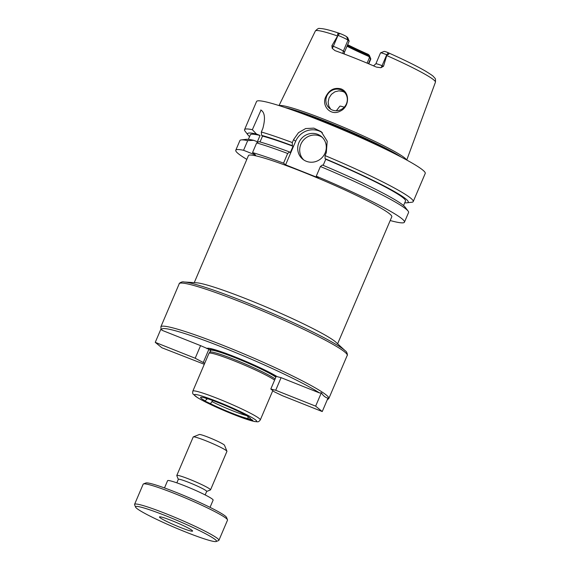 <?xml version="1.0" encoding="UTF-8"?>
<svg xmlns="http://www.w3.org/2000/svg" width="570" height="570" viewBox="0 0 570 570"><rect width="100%" height="100%" fill="white"/><g stroke="black" fill="none" stroke-linecap="round" stroke-linejoin="round"><path stroke-width="0.85" d="M204.288 364.28L161.859 347.75L155.254 342.349L195.189 358.238L204.715 363.275M160.968 328.954L162.044 330.308L200.569 345.634L208.905 349.246L210.53 350.579M208.905 349.246L203.383 362.192M160.925 329.068L155.254 342.349M200.569 345.634L195.189 358.238M207.003 348.74A40.342 3.406 -156.9 0 1 209.347 348.341A40.342 3.406 -156.9 0 1 242.058 359.777A40.342 3.406 -156.9 0 1 277.241 376.677L281.088 377.661L319.613 392.986L321.359 392.751C323.076 395.68 325.278 397.482 327.957 398.159L322.242 411.554L282.307 395.666L274.113 391.711L270.814 389.011L276.315 376.115M210.066 348.469A38.974 3.292 -156.9 0 0 208.435 349.025M321.359 392.751L315.645 406.154L322.242 411.554M270.814 389.011L275.709 390.265L315.645 406.154M281.088 377.661L275.709 390.265M250.116 418.095L250.194 418.8L252.823 420.282L248.121 418.651L247.886 415.922M212.71 400.511L210.472 403.674L204.131 400.696L205.186 400.895L207.309 398.658M205.499 398.109A25.671 2.166 -156.9 0 0 207.138 399.071M250.194 418.8A27.047 2.287 -156.9 0 0 250.38 418.537A27.047 2.287 -156.9 0 0 223.155 404.586L215.795 401.658A27.047 2.287 -156.9 0 0 200.683 397.34A27.047 2.287 -156.9 0 0 205.186 400.895M210.472 403.674A27.047 2.287 -156.9 0 0 248.121 418.651M275.111 378.943A36.309 3.071 -156.9 0 0 239.136 361.416A36.309 3.071 -156.9 0 0 209.867 352.146L208.998 353.257A36.672 3.099 -156.9 0 0 208.962 353.322L192.831 391.134C192.56 392.759 192.667 393.756 193.137 394.119L197.448 397.603C201.83 400.261 208.299 403.524 216.849 407.393L242.407 417.831L254.341 421.508L257.547 421.814C258.381 421.9 259.3 421.266 260.298 419.912A36.672 3.099 -156.9 0 0 259.293 418.544A36.672 3.099 -156.9 0 0 223.013 400.674A36.672 3.099 -156.9 0 0 192.831 391.134M274.612 380.112A36.672 3.099 -156.9 0 0 238.103 362.435A36.672 3.099 -156.9 0 0 208.998 353.257M212.19 401.722A25.671 2.166 -156.9 0 0 246.489 415.594M335.189 341.601A77.933 6.584 -156.9 0 0 266.504 307.144A77.933 6.584 -156.9 0 0 196.522 282.784L183.989 281.979A90.11 7.617 -156.9 0 1 264.908 310.144A90.11 7.617 -156.9 0 1 344.323 349.987A90.11 7.617 -156.9 0 1 345.199 350.742L335.944 342.249A77.933 6.584 -156.9 0 0 335.189 341.601M194.256 282.642L248.427 155.624A77.933 6.584 23.1 0 1 312.56 175.895A77.933 6.584 23.1 0 1 389.666 213.871A77.933 6.584 23.1 0 1 391.797 216.778L337.618 343.788M326.04 96.259C329.417 89.732 334.426 87.274 341.067 88.892C350.293 92.397 349.31 107.203 340.247 111.107C330.529 116.579 320.882 105.365 326.04 96.259M340.903 89.846A11.001 10.524 -50.7 0 0 327.522 94.584A11.001 10.524 -50.7 0 0 329.631 108.442A11.001 10.524 -50.7 0 0 344.75 106.604A11.001 10.524 -50.7 0 0 343.575 91.421A11.001 10.524 -50.7 0 0 340.903 89.846M344.558 92.34L342.962 91.535L338.908 90.837L334.875 91.82L331.441 94.314L329.075 97.905L328.142 102.037L328.79 106.084L330.743 109.233M369.403 57.727L368.106 54.293L369.196 55.183A6.199 0.527 23.1 0 1 369.36 55.361L370.814 58.945A8.949 0.755 -156.9 0 0 370.571 58.681L369.403 57.727L367.094 63.135M368.761 63.833L370.814 59.016A8.949 0.755 -156.9 0 0 370.814 58.945M344.195 54L344.508 52.077L343.339 51.122A8.949 0.755 -156.9 0 0 336.343 47.545A8.949 0.755 -156.9 0 0 333.336 46.291L331.897 45.721L337.946 35.347C337.105 34.029 337.647 33.416 339.556 33.509L341.402 34.065A6.199 0.527 23.1 0 1 346.617 36.701L347.7 37.584L349.161 41.154L344.508 52.077M346.995 46.234A48.593 4.104 -156.9 0 0 368.854 56.487M347.337 45.443A49.12 4.154 -156.9 0 0 368.434 55.354M347.65 44.695A50.039 4.225 -156.9 0 0 368.106 54.293M386.838 52.141L388.298 52.903C389.374 53.993 388.868 54.62 386.781 54.777L386.731 54.756A8.949 0.755 -156.9 0 0 380.568 52.846L384.159 51.421A6.199 0.527 23.1 0 1 386.838 52.141L387.208 52.283C403.845 59.665 416.727 66.006 425.84 71.314C434.575 76.779 432.68 75.888 434.81 78.097C435.416 78.254 435.623 79.629 435.423 82.215A65.272 5.515 -156.9 0 0 433.635 79.8A65.272 5.515 -156.9 0 0 386.731 55.546L383.517 66.255L382.071 65.678A8.949 0.755 -156.9 0 0 379.342 64.652A8.949 0.755 -156.9 0 0 375.858 63.819L373.507 65.856M386.781 54.777L386.731 55.546M349.161 41.154L347.992 40.192A8.949 0.755 -156.9 0 0 337.996 35.369L337.946 35.347M337.426 35.931A65.272 5.515 -156.9 0 0 315.353 31.001C317.333 28.878 318.751 28.044 319.606 28.5C323.482 28.472 330.557 30.253 340.824 33.844L341.402 34.065M380.568 52.846A8.949 0.755 -156.9 0 0 380.518 52.896L375.858 63.819M331.897 45.721L332.196 48.329L334.961 50.602M383.517 66.255L380.931 67.716L376.499 67.125M375.958 66.911A66.013 5.579 -156.9 0 0 335.317 50.744M406.531 159.928A69.447 5.871 -156.9 0 0 404.679 157.918A69.447 5.871 -156.9 0 0 338.772 125.243A69.447 5.871 -156.9 0 0 279.257 105.642M390.194 220.533A91.685 7.745 -156.9 0 0 404.444 222.172L408.569 212.503A91.685 7.745 -156.9 0 0 408.099 211.071L405.092 207.117A87.324 7.381 -156.9 0 0 322.378 165.015L320.397 166.504L316.272 176.166L318.331 177.854L285.599 164.837L283.539 163.148L287.665 153.48L289.645 151.998A87.324 7.381 -156.9 0 0 258.937 141.659L256.664 142.913L252.546 152.582L255.567 155.054L243.568 150.288L247.694 140.619L253.771 140.341L257.362 141.766L260.055 135.46L256.464 134.036L252.353 129.703L260.996 110.124M261.046 110.16A18.34 17.542 -50.7 0 0 260.775 109.953C264.843 112.29 265.527 118.453 262.841 128.442L261.324 131.998L261.623 135.354L262.528 136.095L260.027 141.966M283.539 163.148A91.685 7.745 -156.9 0 0 252.546 152.582M287.665 153.48A91.685 7.745 -156.9 0 0 256.664 142.913M247.694 140.619A91.685 7.745 -156.9 0 0 241.267 139.907A91.685 7.745 -156.9 0 0 239.899 140.562L235.781 150.231A91.685 7.745 -156.9 0 0 246.824 159.379M243.568 150.288A91.685 7.745 -156.9 0 0 235.781 150.231M253.771 140.341A87.324 7.381 -156.9 0 0 246.19 139.344L241.267 139.907M289.645 151.998L290.337 152.553L293.023 146.255A84.346 7.125 -156.9 0 0 262.528 136.095M260.055 135.46A84.346 7.125 -156.9 0 0 250.323 134.834L248.385 139.379M293.023 146.255L292.339 145.692A87.324 7.381 -156.9 0 0 261.623 135.354M256.464 134.036A87.324 7.381 -156.9 0 0 248.028 135.033A87.324 7.381 -156.9 0 0 249.575 136.586M292.339 145.692L292.317 142.564A91.685 7.745 -156.9 0 0 261.324 131.998M292.317 142.564L293.579 139.621L298.495 132.66L305.641 128.549L313.863 128.143L321.174 131.634L327.194 141.182L326.304 152.639L325.05 155.589L325.071 158.709L325.755 159.272L323.161 165.343M404.743 202.778A87.324 7.381 -156.9 0 0 406.93 202.813L411.861 202.243A91.685 7.745 -156.9 0 0 413.222 201.588A91.685 7.745 -156.9 0 0 410.721 198.168A91.685 7.745 -156.9 0 0 325.05 155.589M413.222 201.588L425.234 173.437A91.685 7.745 -156.9 0 0 422.726 170.017A91.685 7.745 -156.9 0 0 332.018 125.336A91.685 7.745 -156.9 0 0 256.564 101.496L244.559 129.647A91.685 7.745 -156.9 0 0 245.029 131.086L248.028 135.033M252.353 129.703A91.685 7.745 -156.9 0 0 244.559 129.647M322.242 137.32A14.67 14.036 -50.7 0 0 303.119 140.541A14.67 14.036 -50.7 0 0 303.732 159.928M306.261 161.26A14.67 14.036 129.3 0 1 302.706 159.165A14.67 14.036 129.3 0 1 301.138 138.923A14.67 14.036 129.3 0 1 321.295 136.465A14.67 14.036 129.3 0 1 324.109 154.94A14.67 14.036 129.3 0 1 306.261 161.26M322.363 132.696A18.34 17.542 -50.7 0 0 295.631 141.303L285.599 164.837M404.444 222.172A91.685 7.745 -156.9 0 0 316.272 176.166M344.23 107.189A13.21 1.119 -156.9 0 0 339.87 106.212L336.378 110.68A14.67 1.24 -156.9 0 0 336.364 110.701L336.35 110.744M337.411 110.673A14.67 1.24 -156.9 0 0 336.378 110.68M406.93 202.813A87.324 7.381 -156.9 0 0 325.071 158.709M403.553 205.563L405.491 201.018A84.346 7.125 -156.9 0 0 325.755 159.272M408.099 211.071A91.685 7.745 -156.9 0 0 320.397 166.504M206.661 491.447L210.416 489.951A18.34 1.546 -156.9 0 0 210.53 489.858L226.938 451.369A18.34 1.546 -156.9 0 0 226.931 451.226L224.509 445.263A13.751 1.161 -156.9 0 0 224.138 444.857A13.751 1.161 -156.9 0 0 211.071 438.38A13.751 1.161 -156.9 0 0 199.301 434.511L193.323 436.891A18.34 1.546 -156.9 0 0 193.209 436.983L176.793 475.466A18.34 1.546 -156.9 0 0 176.8 475.615L178.325 479.363M226.931 451.226A18.34 1.546 -156.9 0 0 226.44 450.685A18.34 1.546 -156.9 0 0 209.012 442.049A18.34 1.546 -156.9 0 0 193.323 436.891M210.53 489.858A18.34 1.546 -156.9 0 0 210.024 489.174A18.34 1.546 -156.9 0 0 191.883 480.239A18.34 1.546 -156.9 0 0 176.793 475.466M205.171 494.931L206.682 491.397A15.404 1.304 -156.9 0 0 206.262 490.82A15.404 1.304 -156.9 0 0 191.021 483.317A15.404 1.304 -156.9 0 0 178.346 479.306L176.835 482.847M210.038 507.364L213.13 500.104A24.752 2.095 -156.9 0 0 212.453 499.185A24.752 2.095 -156.9 0 0 187.965 487.122A24.752 2.095 -156.9 0 0 167.594 480.681L164.495 487.934M216.237 541.5L218.631 540.545A45.842 3.876 -156.9 0 0 218.909 540.31L227.508 520.146A45.842 3.876 -156.9 0 0 227.487 519.776L226.518 517.389A44.011 3.719 -156.9 0 0 225.335 516.099A44.011 3.719 -156.9 0 0 183.512 495.366A44.011 3.719 -156.9 0 0 145.849 482.982L143.462 483.937A45.842 3.876 -156.9 0 0 143.177 484.172L134.577 504.343A45.842 3.876 -156.9 0 0 134.598 504.707L135.567 507.093A44.011 3.719 -156.9 0 0 174.562 527.428A44.011 3.719 -156.9 0 0 216.237 541.5A44.011 3.719 -156.9 0 0 215.303 539.633A44.011 3.719 -156.9 0 0 170.06 517.489A44.011 3.719 -156.9 0 0 135.567 507.093M227.487 519.776A45.842 3.876 -156.9 0 0 226.262 518.436A45.842 3.876 -156.9 0 0 182.692 496.833A45.842 3.876 -156.9 0 0 143.462 483.937M218.909 540.31A45.842 3.876 -156.9 0 0 217.655 538.6A45.842 3.876 -156.9 0 0 172.304 516.263A45.842 3.876 -156.9 0 0 134.577 504.343M192.09 530.399A17.998 1.518 -156.9 0 0 174.285 521.628A17.998 1.518 -156.9 0 0 159.472 516.947A17.998 1.518 -156.9 0 0 175.432 525.405A17.998 1.518 -156.9 0 0 192.582 531.069A17.998 1.518 -156.9 0 0 192.09 530.399M319.613 392.986A89.483 7.56 -156.9 0 0 223.996 347.871A89.483 7.56 -156.9 0 0 162.044 330.308M327.18 399.983L328.84 398.494A91.314 7.716 -156.9 0 0 328.605 397.404A91.314 7.716 -156.9 0 0 326.346 395.088A91.314 7.716 -156.9 0 0 235.994 350.586A91.314 7.716 -156.9 0 0 160.847 326.838L161.217 329.617M276.222 376.335A37.043 3.128 -156.9 0 0 268.135 371.676M222.222 352.089A37.043 3.128 -156.9 0 0 210.615 350.322M255.766 420.09A33.922 2.864 -156.9 0 0 203.739 396.613A33.922 2.864 -156.9 0 0 216.956 407.429A33.922 2.864 -156.9 0 0 255.766 420.09M275.866 377.169A36.309 3.071 -156.9 0 0 239.514 359.492A36.309 3.071 -156.9 0 0 210.587 350.436L209.845 352.174M345.199 350.742C347.387 351.911 347.664 355.844 347.223 355.395A91.314 7.716 -156.9 0 0 344.729 351.989A91.314 7.716 -156.9 0 0 254.377 307.494A91.314 7.716 -156.9 0 0 179.229 283.746C178.595 283.732 181.63 281.209 183.989 281.979M369.196 55.183L370.571 58.681L368.434 63.698M339.556 33.509L337.996 35.369L333.336 46.291A3.669 1.019 -68.3 0 1 332.196 48.329M346.617 36.701L347.992 40.192L343.339 51.122A3.669 3.506 -50.7 0 0 343.19 53.623M388.298 52.903L386.731 54.756L382.071 65.678A3.669 1.019 111.7 0 1 380.931 67.716M295.631 141.303L293.579 139.621M401.344 157.156A69.098 5.842 -156.9 0 0 344.472 129.091A69.098 5.842 -156.9 0 0 284.85 107.466M395.958 154.37A69.041 5.835 -156.9 0 0 290.586 109.426M272.788 390.628L260.298 419.912M179.229 283.746L160.847 326.838M347.223 355.395L328.84 398.494M315.353 31.001L279.022 105.571M435.423 82.215L406.745 160.049"/></g></svg>
